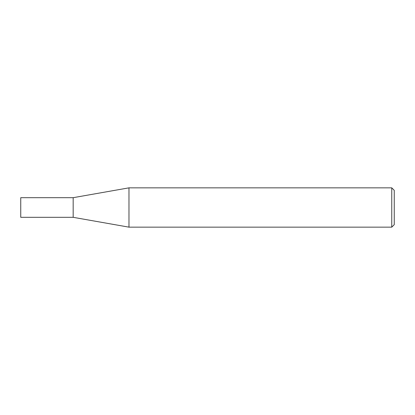 <?xml version="1.0" encoding="UTF-8"?>
<svg xmlns="http://www.w3.org/2000/svg" width="415" height="415" viewBox="0 0 415 415"><rect width="100%" height="100%" fill="white"/><g stroke="black" fill="none" stroke-linecap="round" stroke-linejoin="round"><path stroke-width="0.62" d="M73.17 217.32L73.17 197.68L128.972 187.845L128.972 227.155L73.17 217.32L20.75 217.32L20.75 197.68L73.17 197.68M391.755 187.845L394.25 190.34L394.25 224.66L391.755 227.155L391.755 187.845L128.972 187.845M391.755 227.155L128.972 227.155"/></g></svg>
